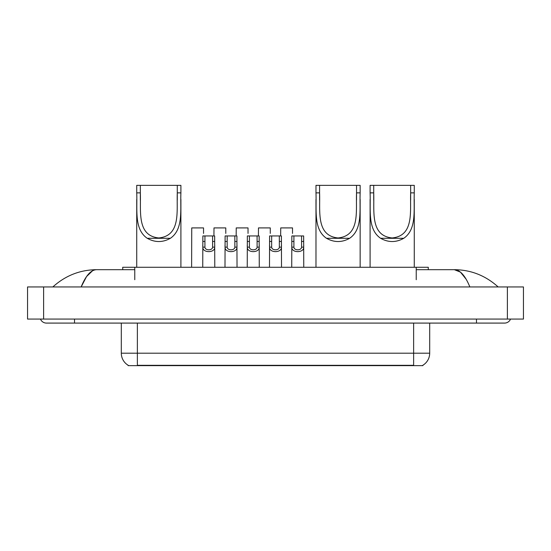 <?xml version="1.0" encoding="UTF-8"?>
<svg xmlns="http://www.w3.org/2000/svg" width="551" height="551" viewBox="0 0 551 551"><rect width="100%" height="100%" fill="white"/><g stroke="black" fill="none" stroke-linecap="round" stroke-linejoin="round"><path stroke-width="0.83" d="M122.721 269.68L122.721 267.269L428.279 267.269L428.279 269.68M422.865 365.251L422.865 365.644L128.135 365.644L128.135 365.251M74.53 319.07L74.53 323.086L504.578 323.086A6.426 6.426 0 0 0 510.536 319.07A6.426 6.426 0 0 1 504.578 323.086A6.426 6.426 0 0 0 510.536 319.07A6.426 6.426 0 0 1 504.578 323.086M40.464 319.07A6.426 6.426 0 0 0 46.422 323.086A6.426 6.426 0 0 1 40.464 319.07A6.426 6.426 0 0 0 46.422 323.086L74.53 323.086M469.851 286.947C465.244 275.603 460.071 269.852 454.327 269.68L416.232 269.68M134.768 269.68L96.673 269.68C90.929 269.852 85.756 275.603 81.149 286.947L86.555 276.561L92.499 270.81M43.612 286.947L523.45 286.947L523.45 319.07L27.55 319.07L27.55 286.947L43.612 286.947L43.612 319.07M523.45 286.947L523.45 319.07M496.788 285.707L498.152 286.947C485.514 275.562 470.905 269.804 454.327 269.68L460.443 272.125L466.174 279.274M54.212 285.707L52.848 286.947C65.424 275.59 80.033 269.832 96.673 269.68M128.252 365.32A14.05 14.05 0 0 1 121.31 353.198L137.371 353.198L137.371 365.32L413.629 365.32L413.629 353.198L429.69 353.198L429.69 323.086M121.31 353.198L121.31 323.086M422.748 365.32A14.05 14.05 0 0 0 429.69 353.198M204.931 235.945L204.917 247.137C205.055 250.698 212.472 250.698 212.61 247.137L212.596 235.945L202.864 235.945L202.74 267.269M212.596 235.945L214.663 235.945L214.787 267.269M214.787 245.684L214.676 247.137C215.159 253.116 202.369 253.116 202.851 247.137L202.74 245.684M227.177 235.945L227.164 247.137C227.301 250.698 234.719 250.698 234.857 247.137L234.843 235.945L225.111 235.945L224.987 267.269M234.843 235.945L236.909 235.945L237.033 267.269M237.033 245.684L236.923 247.137C237.405 253.116 224.615 253.116 225.097 247.137L224.987 245.684M249.424 235.945L249.41 247.137C249.548 250.698 256.966 250.698 257.103 247.137L257.083 235.945L247.351 235.945L247.234 267.269M257.083 235.945L259.156 235.945L259.28 267.269M259.28 245.684L259.17 247.137C259.645 253.116 246.862 253.116 247.344 247.137L247.234 245.684M271.671 235.945L271.65 247.137C271.795 250.698 279.205 250.698 279.35 247.137L279.329 235.945L269.597 235.945L269.48 267.269M279.329 235.945L281.403 235.945L281.52 267.269M281.52 245.684L281.409 247.137C281.892 253.116 269.108 253.116 269.591 247.137L269.48 245.684M293.917 235.945L293.897 247.137C294.034 250.698 301.452 250.698 301.59 247.137L301.576 235.945L291.844 235.945L291.72 267.269M301.576 235.945L303.649 235.945L303.766 267.269M303.766 245.684L303.656 247.137C304.138 253.116 291.355 253.116 291.83 247.137L291.72 245.684M203.546 233.424L203.546 227.914L191.741 227.914L191.617 267.269M225.786 233.424L225.786 227.914L213.988 227.914L213.919 235.945M248.033 233.424L248.033 227.914L236.227 227.914L236.165 235.945M270.279 233.424L270.279 227.914L258.474 227.914L258.405 235.945M292.526 233.424L292.526 227.914L280.721 227.914L280.652 235.945M140.34 185.356L180.9 185.356L180.9 192.871C180.205 210.027 183.552 229.285 170.376 238.301C162.669 242.612 154.962 242.612 147.255 238.301C134.086 229.292 137.419 210.11 136.731 192.871L136.731 185.356L140.34 185.356L140.34 200.151M136.731 192.871L140.34 192.871C141.056 210.868 136.558 235.773 158.805 237.956C181.086 235.725 176.561 210.957 177.284 192.871L177.284 185.356M180.9 192.871L177.284 192.871L177.284 200.068M136.731 199.455L136.731 267.269M180.9 199.407L180.9 267.269M319.587 185.356L360.147 185.356L360.147 192.871C359.452 210.027 362.799 229.285 349.623 238.301C341.916 242.612 334.209 242.612 326.502 238.301C313.333 229.292 316.667 210.11 315.978 192.871L315.978 185.356L319.587 185.356L319.587 200.151M315.978 192.871L319.587 192.871C320.303 210.868 315.806 235.773 338.052 237.956C360.333 235.725 355.808 210.957 356.531 192.871L356.531 185.356M360.147 192.871L356.531 192.871L356.531 200.068M315.978 199.455L315.978 267.269M360.147 199.407L360.147 267.269M373.716 185.356L414.269 185.356L414.269 192.871C413.581 210.027 416.928 229.285 403.745 238.301C396.038 242.612 388.331 242.612 380.624 238.301C367.455 229.292 370.789 210.11 370.1 192.871L370.1 185.356L373.716 185.356L373.716 200.151M370.1 192.871L373.716 192.871C374.432 210.868 369.935 235.773 392.174 237.956C414.462 235.725 409.937 210.957 410.66 192.871L410.66 185.356M414.269 192.871L410.66 192.871L410.66 200.068M370.1 199.455L370.1 267.269M414.269 199.407L414.269 267.269M412.024 365.644L412.024 365.251M138.976 365.644L138.976 365.251M134.768 279.715L134.768 267.269M416.232 279.715L416.232 267.269M476.47 319.07L476.47 323.086M507.388 286.947L507.388 319.07M137.371 323.086L137.371 353.198L413.629 353.198L413.629 323.086M214.676 247.137L212.61 247.137M204.917 247.137L202.851 247.137M204.931 241.455L202.864 241.455M214.663 241.455L212.596 241.455M236.923 247.137L234.857 247.137M227.164 247.137L225.097 247.137M227.177 241.455L225.111 241.455M236.909 241.455L234.843 241.455M259.17 247.137L257.103 247.137M249.41 247.137L247.344 247.137M249.424 241.455L247.351 241.455M259.156 241.455L257.083 241.455M281.409 247.137L279.35 247.137M271.65 247.137L269.591 247.137M271.671 241.455L269.597 241.455M281.403 241.455L279.329 241.455M303.656 247.137L301.59 247.137M293.897 247.137L291.83 247.137M293.917 241.455L291.844 241.455M303.649 241.455L301.576 241.455M147.255 238.301L170.376 238.301M326.502 238.301L349.623 238.301M380.624 238.301L403.745 238.301"/></g></svg>
